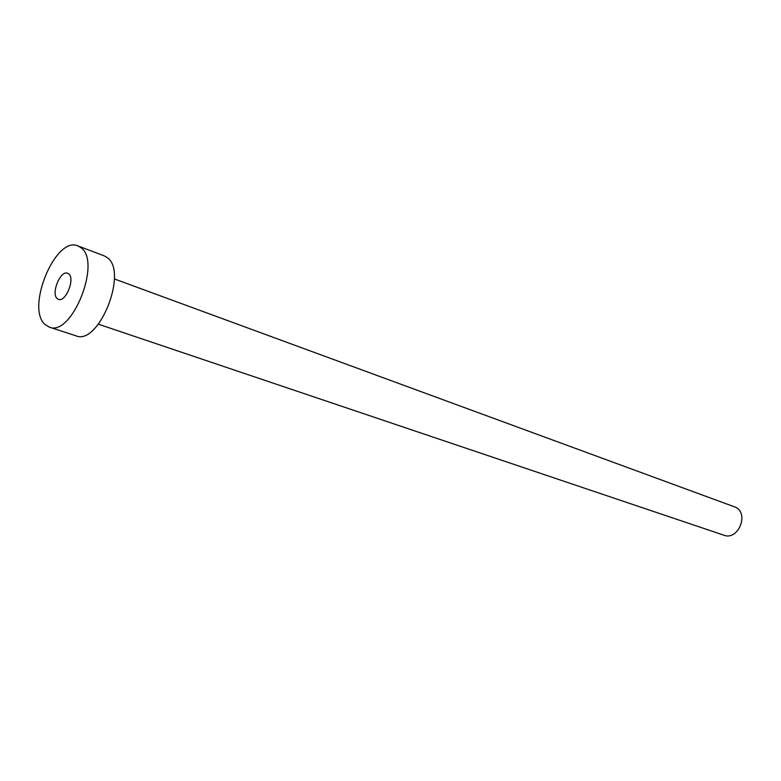 <?xml version="1.0" encoding="UTF-8"?>
<svg xmlns="http://www.w3.org/2000/svg" width="781" height="781" viewBox="0 0 781 781"><rect width="100%" height="100%" fill="white"/><g stroke="black" fill="none" stroke-linecap="round" stroke-linejoin="round"><path stroke-width="1.17" d="M57.218 298.615L58.448 299.357C65.624 302.637 75.327 278.71 68.748 273.916L67.635 273.262C60.469 269.953 50.765 293.588 57.218 298.615M114.368 278.944L736.141 507.445C749.204 514.757 737.733 540.774 723.919 535.219L98.426 324.203M77.924 245.908L104.137 255.826L107.241 257.623C128.455 271.798 98.66 345.983 75.962 335.81L49.32 327.122L45.113 324.545C25.48 308.163 55.617 235.54 77.924 245.908L80.99 247.704C101.881 261.84 71.706 337.236 49.32 327.122"/></g></svg>
